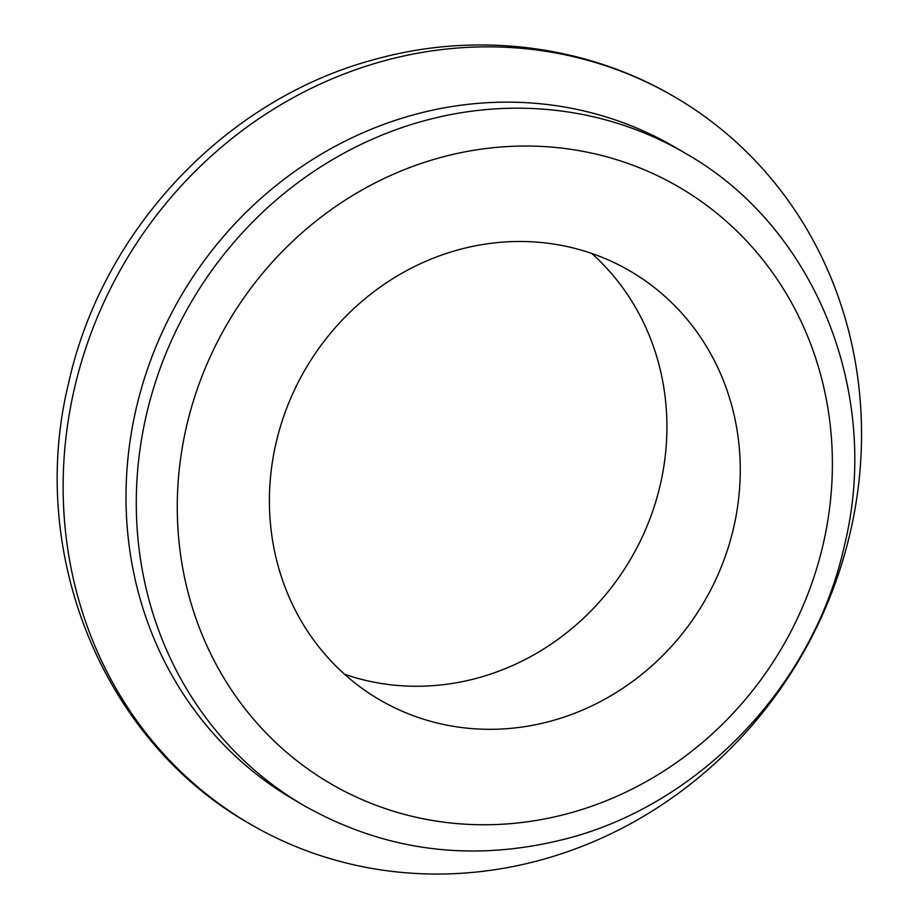 <?xml version="1.0" encoding="UTF-8"?>
<svg xmlns="http://www.w3.org/2000/svg" width="919" height="919" viewBox="0 0 919 919"><rect width="100%" height="100%" fill="white"/><g stroke="black" fill="none" stroke-linecap="round" stroke-linejoin="round"><path stroke-width="1.38" d="M344.591 674.293A248.268 230.841 120.4 0 0 477.329 678.096A248.268 230.841 120.4 0 0 658.004 493.848A248.268 230.841 120.4 0 0 591.733 253.449M459.006 249.646A248.268 230.841 120.4 0 0 273.357 456.169A248.268 230.841 120.4 0 0 379.11 699.485A248.268 230.841 120.4 0 0 550.653 721.151A248.268 230.841 120.4 0 0 736.303 514.64A248.268 230.841 120.4 0 0 630.549 271.312A248.268 230.841 120.4 0 0 459.006 249.646M685.861 153.576L675.58 147.545A377.801 351.276 120.4 0 0 414.538 114.565A377.801 351.276 120.4 0 0 132.037 428.84A377.801 351.276 120.4 0 0 292.954 799.116L303.236 805.147C385.13 851.591 472.975 862.746 566.782 838.633C701.335 803.711 814.119 684.218 844.561 544.978C881.769 392.758 815.164 226.89 685.861 153.576A377.801 351.276 120.4 0 0 424.808 120.607A377.801 351.276 120.4 0 0 142.307 434.871A377.801 351.276 120.4 0 0 303.236 805.147M540.039 860.207A420.982 391.425 120.4 0 0 854.831 510.022A420.982 391.425 120.4 0 0 675.511 97.425A420.982 391.425 120.4 0 0 384.636 60.688A420.982 391.425 120.4 0 0 69.844 410.873A420.982 391.425 120.4 0 0 249.164 823.47A420.982 391.425 120.4 0 0 540.039 860.207M568.585 813.407A345.418 321.168 120.4 0 0 826.124 398.329A345.418 321.168 120.4 0 0 441.074 157.39A345.418 321.168 120.4 0 0 183.536 572.468A345.418 321.168 120.4 0 0 568.585 813.407M249.164 823.47C102.078 740.002 26.973 552.779 68.534 383.407C102.273 229.589 226.315 98.08 376.319 59C477.133 31.223 587.103 45.008 675.511 97.425"/></g></svg>
